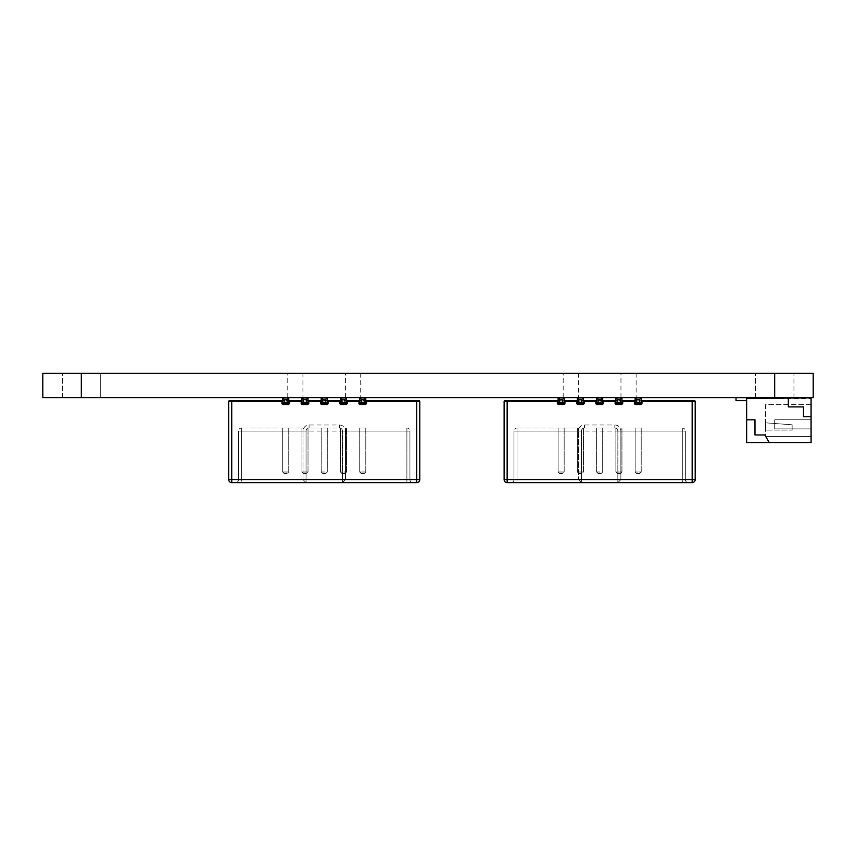 <?xml version="1.0" encoding="UTF-8"?>
<svg xmlns="http://www.w3.org/2000/svg" width="856" height="856" viewBox="0 0 856 856"><rect width="100%" height="100%" fill="white"/><g stroke="black" fill="none" stroke-linecap="round" stroke-linejoin="round"><path stroke-width="0.64" stroke-dasharray="4.28 3.21" d="M42.8 373.377L813.2 373.377L813.2 397.644L42.8 397.644L42.8 373.377L42.8 397.644M100.28 373.377L62.36 373.377L100.28 373.377L100.28 397.644L62.36 397.644L100.28 397.644L62.36 397.644L100.28 397.644L100.28 373.377L62.36 373.377L100.28 373.377M302.928 373.377L287.766 373.377L302.928 373.377L302.928 397.644L287.766 397.644L302.928 397.644M360.708 373.377L345.546 373.377L360.708 373.377L360.708 397.644L345.546 397.644L360.708 397.644M636.126 373.377L620.964 373.377L636.126 373.377L636.126 397.644L620.964 397.644L636.126 397.644M793.94 373.377L755.42 373.377L793.94 373.377L793.94 397.644L755.42 397.644L793.94 397.644L755.42 397.644L793.94 397.644L793.94 373.377L755.42 373.377L793.94 373.377M578.346 373.377L563.184 373.377L578.346 373.377L578.346 397.644L563.184 397.644L578.346 397.644M694.441 400.726L641.968 400.726L641.968 401.485L641.208 401.485L641.208 404.514L641.208 403.765L641.208 404.514L635.141 404.514L641.208 404.514L635.141 404.514L635.141 403.765L641.208 403.765L634.382 403.765L641.968 403.765L641.208 403.765L641.968 403.765L641.968 401.485L692.162 401.485L692.162 479.585L620.889 479.585L617.85 482.624L692.162 482.624L692.162 479.585L695.2 479.585M641.219 400.105A0.76 0.76 90 0 1 641.208 399.966L641.968 400.726L622.708 400.726L622.708 401.485L621.948 401.485L621.948 404.514L621.948 403.765L621.948 404.514L615.881 404.514L621.948 404.514L615.881 404.514L615.881 403.765L621.948 403.765L615.122 403.765L622.708 403.765L621.948 403.765L622.708 403.765L622.708 401.485L634.382 401.485L634.382 403.765L635.141 403.765L635.141 397.698L641.208 397.698L635.141 397.698L635.141 404.514M621.959 400.105A0.76 0.76 90 0 1 621.948 399.966L622.708 400.726L564.928 400.726L564.928 401.485L564.168 401.485L564.168 404.514L564.168 403.765L564.168 404.514L558.101 404.514L564.168 404.514L558.101 404.514L558.101 403.765L564.168 403.765L557.342 403.765L564.928 403.765L564.168 403.765L564.928 403.765L564.928 401.485L576.602 401.485L576.602 403.765L584.188 403.765L583.428 403.765L584.188 403.765L584.188 401.485L595.862 401.485L595.862 403.765L603.448 403.765L602.688 403.765L603.448 403.765L603.448 401.485L615.122 401.485L615.122 403.765L615.881 403.765L615.881 397.698L621.948 397.698L615.881 397.698L615.881 404.514M596.621 404.514L596.621 403.765L596.621 404.514L602.688 404.514L602.688 403.765L602.688 404.514L596.621 404.514L602.688 404.514L602.688 399.966L603.448 400.726L603.448 401.485L602.688 401.485L602.688 403.765L602.688 399.966L603.448 400.726M577.361 404.514L577.361 403.765L577.361 404.514L583.428 404.514L583.428 403.765L583.428 404.514L577.361 404.514L583.428 404.514L583.428 399.966L584.188 400.726L584.188 401.485L583.428 401.485L583.428 403.765L583.428 399.966L584.188 400.726M558.101 404.514L558.101 397.698L564.168 397.698L558.101 397.698L558.101 403.765L557.342 403.765L557.342 401.485L507.148 401.485L507.148 479.585L578.421 479.585L581.459 482.624L510.936 482.624L688.374 482.624L617.85 482.624L617.85 431.06L617.85 482.624L620.889 479.585L620.889 431.06A6.067 6.067 -90 0 0 614.822 424.993L584.488 424.993A6.067 6.067 -90 0 0 578.421 431.06L578.421 479.585L578.421 431.06L517.003 431.06L517.003 479.585L578.421 479.585L581.459 482.624L581.459 431.06A3.028 3.028 90 0 1 584.488 428.021L614.822 428.021A3.028 3.028 90 0 1 617.85 431.06L617.85 482.624L617.85 431.06L620.889 431.06L620.889 479.585L682.307 479.585L517.003 479.585L517.003 431.06L682.307 431.06L682.307 479.585L682.307 431.06L620.889 431.06L620.889 428.021L614.822 428.021A3.028 3.028 90 0 1 617.85 431.06L620.889 431.06M577.361 428.021L583.428 428.021L577.361 428.021L583.428 428.021L577.361 428.021L577.361 472.009L577.361 428.021M635.141 428.021L641.208 428.021L635.141 428.021L641.208 428.021L635.141 428.021L635.141 472.009L635.141 428.021M615.881 428.021L621.948 428.021L615.881 428.021L621.948 428.021L615.881 428.021L615.881 472.009L615.881 428.021M620.889 428.021L517.003 428.021L578.421 428.021L578.421 431.06L581.459 431.06L581.459 482.624L507.148 482.624L507.148 479.585L504.12 479.585A3.028 3.028 -90 0 0 507.148 482.624M578.421 431.06L581.459 431.06A3.028 3.028 -90 0 1 584.488 428.021L578.421 428.021M602.688 428.021L596.621 428.021L602.688 428.021L596.621 428.021L602.688 428.021L602.688 472.009L602.688 428.021M558.101 428.021L564.168 428.021L558.101 428.021L564.168 428.021L558.101 428.021L558.101 472.009L558.101 428.021M510.936 482.624L510.936 482.624A3.028 3.028 90 0 0 513.975 479.585A3.028 3.028 90 0 1 510.936 482.624M688.374 482.624L688.374 482.624A3.028 3.028 -90 0 1 685.346 479.585A3.028 3.028 -90 0 0 688.374 482.624M564.179 400.105A0.76 0.76 90 0 1 564.168 399.966L564.928 400.726L557.342 400.726L564.168 400.726M576.912 400.661A0.76 0.76 -90 0 1 576.602 400.726L577.351 400.116L576.602 400.726L583.428 400.726M596.172 400.661A0.76 0.76 -90 0 1 595.862 400.726L596.611 400.116L595.862 400.726L602.688 400.726M615.432 400.661A0.76 0.76 -90 0 1 615.122 400.726L615.871 400.116L615.122 400.726L621.948 400.726M634.692 400.661A0.76 0.76 -90 0 1 634.382 400.726L635.131 400.116L634.382 400.726L641.208 400.726M557.652 400.661A0.76 0.76 -90 0 1 557.342 400.726L558.091 400.116L557.342 400.726L507.148 400.726L507.148 401.485L504.12 401.485L504.12 479.585L504.12 401.485A0.76 0.76 -90 0 1 504.869 400.726L504.869 400.726M621.948 472.009L621.948 428.021L621.948 472.009L621.948 428.021L621.948 472.009L620.429 473.518L617.401 473.518L620.429 473.518L617.401 473.518L620.429 473.518L621.948 472.009L620.429 473.518L621.948 472.009L615.881 472.009L617.401 473.518L615.881 472.009L617.401 473.518L615.881 472.009L621.948 472.009M641.208 472.009L641.208 428.021L641.208 472.009L641.208 428.021L641.208 472.009L639.689 473.518L636.661 473.518L639.689 473.518L636.661 473.518L639.689 473.518L641.208 472.009L639.689 473.518L641.208 472.009L635.141 472.009L636.661 473.518L635.141 472.009L636.661 473.518L635.141 472.009L641.208 472.009M596.621 472.009L596.621 428.021L596.621 472.009L596.621 428.021L596.621 472.009L598.141 473.518L601.169 473.518L598.141 473.518L601.169 473.518L598.141 473.518L596.621 472.009L598.141 473.518L596.621 472.009L602.688 472.009L601.169 473.518L602.688 472.009L596.621 472.009M583.428 472.009L583.428 428.021L583.428 472.009L583.428 428.021L583.428 472.009L577.361 472.009L578.881 473.518L581.909 473.518L578.881 473.518L581.909 473.518L578.881 473.518L577.361 472.009L578.881 473.518L577.361 472.009L583.428 472.009L577.361 472.009L583.428 472.009L581.909 473.518L583.428 472.009M564.168 472.009L564.168 428.021L564.168 472.009L564.168 428.021L564.168 472.009L558.101 472.009L559.621 473.518L562.649 473.518L559.621 473.518L562.649 473.518L559.621 473.518L558.101 472.009L559.621 473.518L558.101 472.009L564.168 472.009L558.101 472.009L564.168 472.009L562.649 473.518L564.168 472.009M685.346 431.06L685.346 479.585L685.346 431.06L685.346 479.585L685.346 431.06L682.307 431.06L685.346 431.06A3.028 3.028 90 0 0 682.307 428.021A3.028 3.028 90 0 1 685.346 431.06M513.975 431.06L513.975 479.585L513.975 431.06L513.975 479.585L513.975 431.06L517.003 431.06L513.975 431.06A3.028 3.028 -90 0 1 517.003 428.021A3.028 3.028 -90 0 0 513.975 431.06M577.008 400.608A0.76 0.76 -90 0 0 577.361 399.966L577.361 397.698L583.428 397.698L577.361 397.698L577.361 403.765L577.361 399.966L583.45 400.116L577.351 400.116M596.268 400.608A0.76 0.76 -90 0 0 596.621 399.966L596.621 397.698L602.688 397.698L596.621 397.698L596.621 403.765L596.621 399.966L602.71 400.116L596.611 400.116M581.909 399.206L583.428 397.698L577.361 397.698L578.881 399.206L581.909 399.206L581.909 402.245L583.428 403.765L583.428 399.966A0.76 0.76 90 0 0 583.439 400.105M601.169 399.206L602.688 397.698L596.621 397.698L598.141 399.206L601.169 399.206L601.169 402.245L602.688 403.765L602.688 399.966A0.76 0.76 90 0 0 602.699 400.105M562.649 399.206L564.168 397.698L558.101 397.698L559.621 399.206L562.649 399.206L562.649 402.245L564.168 403.765L564.168 399.966L564.928 400.726M620.429 399.206L621.948 397.698L615.881 397.698L617.401 399.206L620.429 399.206L620.429 402.245L621.948 403.765L621.948 399.966L622.708 400.726M639.689 399.206L641.208 397.698L635.141 397.698L636.661 399.206L639.689 399.206L639.689 402.245L641.208 403.765L641.208 399.966L641.968 400.726M635.131 400.116L641.23 400.116L635.141 399.966A0.76 0.76 -90 0 1 634.788 400.608M615.871 400.116L621.97 400.116L615.881 399.966A0.76 0.76 -90 0 1 615.528 400.608M558.091 400.116L564.19 400.116L558.101 399.966A0.76 0.76 -90 0 1 557.748 400.608M695.2 401.485L692.162 401.485L692.162 400.726M601.169 473.518L602.688 472.009L601.169 473.518M639.689 402.245L636.661 402.245L635.141 403.765L635.141 397.698L635.141 403.765M620.429 402.245L617.401 402.245L615.881 403.765L615.881 397.698L615.881 403.765M601.169 402.245L598.141 402.245L596.621 403.765L596.621 397.698L596.621 403.765M581.909 402.245L578.881 402.245L577.361 403.765L577.361 397.698L577.361 403.765M562.649 402.245L559.621 402.245L558.101 403.765L558.101 397.698L558.101 403.765M419.023 400.726L366.55 400.726L366.55 401.485L365.79 401.485L365.79 404.514L365.79 403.765L365.79 404.514L359.723 404.514L365.79 404.514L359.723 404.514L359.723 403.765L365.79 403.765L358.964 403.765L366.55 403.765L365.79 403.765L366.55 403.765L366.55 401.485L416.744 401.485L416.744 479.585L345.471 479.585L342.432 482.624L416.744 482.624L416.744 479.585L419.782 479.585M365.801 400.105A0.76 0.76 90 0 1 365.79 399.966L366.55 400.726L347.29 400.726L347.29 401.485L346.53 401.485L346.53 404.514L346.53 403.765L346.53 404.514L340.463 404.514L346.53 404.514L340.463 404.514L340.463 403.765L346.53 403.765L339.704 403.765L347.29 403.765L346.53 403.765L347.29 403.765L347.29 401.485L358.964 401.485L358.964 403.765L359.723 403.765L359.723 397.698L365.79 397.698L359.723 397.698L359.723 404.514M346.541 400.105A0.76 0.76 90 0 1 346.53 399.966L347.29 400.726L289.51 400.726L289.51 401.485L288.75 401.485L288.75 404.514L288.75 403.765L288.75 404.514L282.683 404.514L288.75 404.514L282.683 404.514L282.683 403.765L288.75 403.765L281.924 403.765L289.51 403.765L288.75 403.765L289.51 403.765L289.51 401.485L301.184 401.485L301.184 403.765L308.77 403.765L308.01 403.765L308.77 403.765L308.77 401.485L320.444 401.485L320.444 403.765L328.03 403.765L327.27 403.765L328.03 403.765L328.03 401.485L339.704 401.485L339.704 403.765L340.463 403.765L340.463 397.698L346.53 397.698L340.463 397.698L340.463 404.514M321.203 404.514L321.203 403.765L321.203 404.514L327.27 404.514L327.27 403.765L327.27 404.514L321.203 404.514L327.27 404.514L327.27 399.966L328.03 400.726L328.03 401.485L327.27 401.485L327.27 403.765L327.27 399.966L328.03 400.726M301.943 404.514L301.943 403.765L301.943 404.514L308.01 404.514L308.01 403.765L308.01 404.514L301.943 404.514L308.01 404.514L308.01 399.966L308.77 400.726L308.77 401.485L308.01 401.485L308.01 403.765L308.01 399.966L308.77 400.726M282.683 404.514L282.683 397.698L288.75 397.698L282.683 397.698L282.683 403.765L281.924 403.765L281.924 401.485L231.73 401.485L231.73 479.585L303.003 479.585L306.041 482.624L235.518 482.624L412.956 482.624L342.432 482.624L342.432 431.06L342.432 482.624L345.471 479.585L345.471 431.06A6.067 6.067 -90 0 0 339.404 424.993L309.07 424.993A6.067 6.067 -90 0 0 303.003 431.06L303.003 479.585L303.003 431.06L241.585 431.06L241.585 479.585L303.003 479.585L306.041 482.624L306.041 431.06A3.028 3.028 90 0 1 309.07 428.021L339.404 428.021A3.028 3.028 90 0 1 342.432 431.06L342.432 482.624L342.432 431.06L345.471 431.06L345.471 479.585L406.889 479.585L241.585 479.585L241.585 431.06L406.889 431.06L406.889 479.585L406.889 431.06L345.471 431.06L345.471 428.021L339.404 428.021A3.028 3.028 90 0 1 342.432 431.06L345.471 431.06M301.943 428.021L308.01 428.021L301.943 428.021L308.01 428.021L301.943 428.021L301.943 472.009L301.943 428.021M359.723 428.021L365.79 428.021L359.723 428.021L365.79 428.021L359.723 428.021L359.723 472.009L359.723 428.021M340.463 428.021L346.53 428.021L340.463 428.021L346.53 428.021L340.463 428.021L340.463 472.009L340.463 428.021M345.471 428.021L241.585 428.021L303.003 428.021L303.003 431.06L306.041 431.06L306.041 482.624L231.73 482.624L231.73 479.585L228.702 479.585A3.028 3.028 -90 0 0 231.73 482.624M303.003 431.06L306.041 431.06A3.028 3.028 -90 0 1 309.07 428.021L303.003 428.021M327.27 428.021L321.203 428.021L327.27 428.021L321.203 428.021L327.27 428.021L327.27 472.009L327.27 428.021M282.683 428.021L288.75 428.021L282.683 428.021L288.75 428.021L282.683 428.021L282.683 472.009L282.683 428.021M235.518 482.624L235.518 482.624A3.028 3.028 90 0 0 238.556 479.585A3.028 3.028 90 0 1 235.518 482.624M412.956 482.624L412.956 482.624A3.028 3.028 -90 0 1 409.928 479.585A3.028 3.028 -90 0 0 412.956 482.624M288.761 400.105A0.76 0.76 90 0 1 288.75 399.966L289.51 400.726L281.924 400.726L288.75 400.726M301.376 400.704A0.76 0.76 -90 0 1 301.184 400.726L301.933 400.116L301.184 400.726L308.01 400.726M320.636 400.704A0.76 0.76 -90 0 1 320.444 400.726L321.193 400.116L320.444 400.726L327.27 400.726M339.896 400.704A0.76 0.76 -90 0 1 339.704 400.726L340.453 400.116L339.704 400.726L346.53 400.726M359.156 400.704A0.76 0.76 -90 0 1 358.964 400.726L359.713 400.116L358.964 400.726L365.79 400.726M282.116 400.704A0.76 0.76 -90 0 1 281.924 400.726L282.673 400.116L281.924 400.726L231.73 400.726L231.73 401.485L228.702 401.485L228.702 479.585L228.702 401.485A0.76 0.76 -90 0 1 229.451 400.726L229.451 400.726M346.53 472.009L346.53 428.021L346.53 472.009L346.53 428.021L346.53 472.009L345.011 473.518L341.983 473.518L345.011 473.518L341.983 473.518L345.011 473.518L346.53 472.009L345.011 473.518L346.53 472.009L340.463 472.009L341.983 473.518L340.463 472.009L341.983 473.518L340.463 472.009L346.53 472.009M365.79 472.009L365.79 428.021L365.79 472.009L365.79 428.021L365.79 472.009L364.271 473.518L361.243 473.518L364.271 473.518L361.243 473.518L364.271 473.518L365.79 472.009L364.271 473.518L365.79 472.009L359.723 472.009L361.243 473.518L359.723 472.009L361.243 473.518L359.723 472.009L365.79 472.009M321.203 472.009L321.203 428.021L321.203 472.009L321.203 428.021L321.203 472.009L322.723 473.518L325.751 473.518L322.723 473.518L325.751 473.518L322.723 473.518L321.203 472.009L322.723 473.518L321.203 472.009L327.27 472.009L325.751 473.518L327.27 472.009L321.203 472.009M308.01 472.009L308.01 428.021L308.01 472.009L308.01 428.021L308.01 472.009L301.943 472.009L303.463 473.518L306.491 473.518L303.463 473.518L306.491 473.518L303.463 473.518L301.943 472.009L303.463 473.518L301.943 472.009L308.01 472.009L301.943 472.009L308.01 472.009L306.491 473.518L308.01 472.009M288.75 472.009L288.75 428.021L288.75 472.009L288.75 428.021L288.75 472.009L282.683 472.009L284.203 473.518L287.231 473.518L284.203 473.518L287.231 473.518L284.203 473.518L282.683 472.009L284.203 473.518L282.683 472.009L288.75 472.009L282.683 472.009L288.75 472.009L287.231 473.518L288.75 472.009M409.928 431.06L409.928 479.585L409.928 431.06L409.928 479.585L409.928 431.06L406.889 431.06L409.928 431.06A3.028 3.028 90 0 0 406.889 428.021A3.028 3.028 90 0 1 409.928 431.06M238.556 431.06L238.556 479.585L238.556 431.06L238.556 479.585L238.556 431.06L241.585 431.06L238.556 431.06A3.028 3.028 -90 0 1 241.585 428.021A3.028 3.028 -90 0 0 238.556 431.06M301.59 400.608A0.76 0.76 -90 0 0 301.943 399.966L301.943 397.698L308.01 397.698L301.943 397.698L301.943 403.765L301.943 399.966L308.032 400.116L301.933 400.116M320.85 400.608A0.76 0.76 -90 0 0 321.203 399.966L321.203 397.698L327.27 397.698L321.203 397.698L321.203 403.765L321.203 399.966L327.292 400.116L321.193 400.116M306.491 399.206L308.01 397.698L301.943 397.698L303.463 399.206L306.491 399.206L306.491 402.245L308.01 403.765L308.01 399.966A0.76 0.76 90 0 0 308.021 400.105M325.751 399.206L327.27 397.698L321.203 397.698L322.723 399.206L325.751 399.206L325.751 402.245L327.27 403.765L327.27 399.966A0.76 0.76 90 0 0 327.281 400.105M287.231 399.206L288.75 397.698L282.683 397.698L284.203 399.206L287.231 399.206L287.231 402.245L288.75 403.765L288.75 399.966L289.51 400.726M345.011 399.206L346.53 397.698L340.463 397.698L341.983 399.206L345.011 399.206L345.011 402.245L346.53 403.765L346.53 399.966L347.29 400.726M364.271 399.206L365.79 397.698L359.723 397.698L361.243 399.206L364.271 399.206L364.271 402.245L365.79 403.765L365.79 399.966L366.55 400.726M359.713 400.116L365.812 400.116L359.723 399.966A0.76 0.76 -90 0 1 359.37 400.608M340.453 400.116L346.552 400.116L340.463 399.966A0.76 0.76 -90 0 1 340.11 400.608M282.673 400.116L288.772 400.116L282.683 399.966A0.76 0.76 -90 0 1 282.33 400.608M419.782 401.485L416.744 401.485L416.744 400.726M325.751 473.518L327.27 472.009L325.751 473.518M364.271 402.245L361.243 402.245L359.723 403.765L359.723 397.698L359.723 403.765M345.011 402.245L341.983 402.245L340.463 403.765L340.463 397.698L340.463 403.765M325.751 402.245L322.723 402.245L321.203 403.765L321.203 397.698L321.203 403.765M306.491 402.245L303.463 402.245L301.943 403.765L301.943 397.698L301.943 403.765M287.231 402.245L284.203 402.245L282.683 403.765L282.683 397.698L282.683 403.765M765.585 422.821L792.132 424.801L792.132 430.108L765.585 430.108L765.585 422.821L765.585 430.108L792.132 430.108L765.585 430.108L765.585 422.821L765.585 430.108L765.585 422.821L765.585 430.108L765.585 422.821L765.585 430.108L792.132 430.108L765.585 430.108L792.132 430.108L765.585 430.108L792.132 430.108L792.132 424.801L792.132 430.108L792.132 424.801L792.132 430.108L792.132 424.801L792.132 430.108L792.132 424.801L765.585 422.821M811.081 404.631L765.585 404.631L765.585 436.474L765.585 404.631L811.081 404.631L811.081 436.474L765.585 436.474L811.081 436.474M774.691 428.888L774.691 419.793L811.081 419.793L774.691 419.793L774.691 428.888L811.081 428.888L774.691 428.888L811.081 428.888L774.691 428.888L774.691 419.793L774.691 428.888M811.081 416.754L811.081 397.805L788.333 397.805L788.333 406.9L803.506 406.9L803.506 416.754L811.081 416.754L811.081 442.541L769.212 442.541L764.836 434.955L754.971 434.955L754.971 419.793L746.635 419.793L746.635 398.564L788.333 398.564L788.333 406.9L803.506 406.9L803.506 416.754L811.081 416.754L803.506 416.754M811.081 398.564L811.081 397.805L788.333 397.805L788.333 398.564L811.081 398.564L788.333 398.564L788.333 397.805L811.081 397.805M774.691 419.793L811.081 419.793L774.691 419.793M748.144 398.564L746.635 398.564L748.144 398.564L746.635 398.564L748.144 398.564L746.635 398.564L748.144 398.564L746.635 398.564L748.144 398.564L748.144 397.655L748.144 398.564M788.333 406.9L803.506 406.9M746.635 442.541L769.212 442.541L764.836 434.955L754.971 434.955L754.971 419.793L746.635 419.793L746.635 442.541M746.635 400.683L736.021 400.683L746.635 400.683L736.021 400.683L746.635 400.683L736.021 400.683L746.635 400.683L746.635 398.564L746.635 400.683L746.635 398.564L746.635 400.683L746.635 398.564L746.635 400.683L746.635 398.564L746.635 400.683L736.021 400.683L736.021 397.655L748.144 397.655M736.021 400.683L736.021 397.655L736.021 400.683M769.212 442.541L764.836 434.955L754.971 434.955L754.971 419.793L746.635 419.793M81.32 373.377L81.32 397.644M774.68 373.377L774.68 397.644M513.975 479.585L517.003 479.585L517.003 482.624L517.003 479.585L513.975 479.585M682.307 479.585L682.307 482.624L682.307 479.585L685.346 479.585L682.307 479.585M682.307 428.021L682.307 431.06L682.307 428.021M517.003 428.021L517.003 431.06L517.003 428.021M584.488 428.021L584.488 424.993M614.822 428.021L614.822 424.993M578.881 402.245L578.881 399.206M598.141 402.245L598.141 399.206M564.168 403.765L564.168 399.966L564.168 403.765M559.621 402.245L559.621 399.206M621.948 403.765L621.948 399.966L621.948 403.765M617.401 402.245L617.401 399.206M641.208 403.765L641.208 399.966L641.208 403.765M636.661 402.245L636.661 399.206M635.141 399.966L635.141 401.485L634.382 401.485L634.382 400.726M615.881 399.966L615.881 401.485L615.122 401.485L615.122 400.726M596.621 399.966L596.621 401.485L595.862 401.485L595.862 400.726M577.361 399.966L577.361 401.485L576.602 401.485L576.602 400.726M558.101 399.966L558.101 401.485L557.342 401.485L557.342 400.726M238.556 479.585L241.585 479.585L241.585 482.624L241.585 479.585L238.556 479.585M406.889 479.585L406.889 482.624L406.889 479.585L409.928 479.585L406.889 479.585M406.889 428.021L406.889 431.06L406.889 428.021M241.585 428.021L241.585 431.06L241.585 428.021M309.07 428.021L309.07 424.993M339.404 428.021L339.404 424.993M303.463 402.245L303.463 399.206M322.723 402.245L322.723 399.206M288.75 403.765L288.75 399.966L288.75 403.765M284.203 402.245L284.203 399.206M346.53 403.765L346.53 399.966L346.53 403.765M341.983 402.245L341.983 399.206M365.79 403.765L365.79 399.966L365.79 403.765M361.243 402.245L361.243 399.206M359.723 399.966L359.723 401.485L358.964 401.485L358.964 400.726M340.463 399.966L340.463 401.485L339.704 401.485L339.704 400.726M321.203 399.966L321.203 401.485L320.444 401.485L320.444 400.726M301.943 399.966L301.943 401.485L301.184 401.485L301.184 400.726M282.683 399.966L282.683 401.485L281.924 401.485L281.924 400.726M62.36 397.644L62.36 373.377L62.36 397.644M287.766 397.644L287.766 373.377M345.546 397.644L345.546 373.377M620.964 397.644L620.964 373.377M755.42 397.644L755.42 373.377L755.42 397.644M563.184 397.644L563.184 373.377M641.208 401.485L641.208 399.966M621.948 401.485L621.948 399.966M602.688 401.485L602.688 399.966M583.428 401.485L583.428 399.966M564.168 401.485L564.168 399.966M365.79 401.485L365.79 399.966M346.53 401.485L346.53 399.966M327.27 401.485L327.27 399.966M308.01 401.485L308.01 399.966M288.75 401.485L288.75 399.966"/><path stroke-width="1.28" d="M813.2 373.377L42.8 373.377L42.8 397.644L813.2 397.644L813.2 373.377L813.2 397.644M639.689 399.206L636.661 399.206L635.141 397.698L635.141 404.514L634.382 403.765L634.382 401.485L622.708 401.485L622.708 403.765L615.122 403.765L615.122 401.485L603.448 401.485L603.448 403.765L595.862 403.765L595.862 401.485L584.188 401.485L584.188 403.765L576.602 403.765L576.602 401.485L564.928 401.485L564.928 403.765L557.342 403.765L557.342 401.485L507.148 401.485L507.148 479.585L692.162 479.585L692.162 401.485L641.968 401.485L641.968 403.765L635.141 403.765L636.661 402.245L639.689 402.245L639.689 399.206L641.208 397.698L641.208 403.765L641.208 401.485L641.968 401.485L641.968 400.726L694.441 400.726A0.76 0.76 -90 0 1 695.2 401.485L695.2 479.585L695.2 401.485A0.76 0.76 -90 0 0 694.441 400.726M635.141 404.514L641.208 404.514L639.689 402.245M620.429 399.206L617.401 399.206L615.881 397.698L615.881 404.514L617.401 402.245L620.429 402.245L620.429 399.206L621.948 397.698L621.948 403.765L621.948 401.485L622.708 401.485L622.708 400.726L634.382 400.726A0.76 0.76 90 0 0 635.141 399.966L634.382 400.726L634.382 401.485L635.141 401.485M615.881 404.514L621.948 404.514L620.429 402.245M562.649 399.206L559.621 399.206L558.101 397.698L558.101 404.514L559.621 402.245L562.649 402.245L562.649 399.206L564.168 397.698L564.168 403.765L564.168 401.485L564.928 401.485L564.928 400.726L576.602 400.726A0.76 0.76 90 0 0 577.361 399.966L576.602 400.726L576.602 401.485L577.361 401.485M558.101 404.514L564.168 404.514L562.649 402.245M601.169 399.206L598.141 399.206L596.621 397.698L596.621 404.514L598.141 402.245L601.169 402.245L601.169 399.206L602.688 397.698L602.688 403.765L602.688 401.485L603.448 401.485L603.448 400.726L615.122 400.726A0.76 0.76 90 0 0 615.881 399.966L615.122 400.726L615.122 401.485L615.881 401.485M596.621 404.514L602.688 404.514L601.169 402.245M581.909 399.206L578.881 399.206L577.361 397.698L577.361 404.514L578.881 402.245L581.909 402.245L581.909 399.206L583.428 397.698L583.428 403.765L583.428 401.485L584.188 401.485L584.188 400.726L595.862 400.726A0.76 0.76 90 0 0 596.621 399.966L595.862 400.726L595.862 401.485L596.621 401.485M577.361 404.514L583.428 404.514L581.909 402.245M695.2 479.585L695.2 401.485L695.2 479.585L692.162 479.585L692.162 482.624A3.028 3.028 -90 0 0 695.2 479.585A3.028 3.028 -90 0 1 692.162 482.624L507.148 482.624A3.028 3.028 -90 0 1 504.12 479.585L504.12 401.485A0.76 0.76 -90 0 1 504.869 400.726L557.342 400.726L557.342 401.485L558.101 401.485M564.168 400.726L564.928 400.726A0.76 0.76 90 0 1 564.179 400.105M583.428 400.726L584.188 400.726A0.76 0.76 90 0 1 583.439 400.105M602.688 400.726L603.448 400.726A0.76 0.76 90 0 1 602.699 400.105M621.948 400.726L622.708 400.726A0.76 0.76 90 0 1 621.959 400.105M641.208 400.726L641.968 400.726A0.76 0.76 90 0 1 641.219 400.105M507.148 482.624L507.148 479.585L504.12 479.585L504.12 401.485L507.148 401.485L507.148 400.726L504.869 400.726M641.23 400.116L641.968 400.726L641.23 400.116M621.97 400.116L622.708 400.726L621.97 400.116M602.71 400.116L603.448 400.726L602.71 400.116M583.45 400.116L584.188 400.726L583.45 400.116M558.101 399.966L558.101 399.966A0.76 0.76 90 0 1 557.342 400.726L558.101 399.966M564.19 400.116L564.928 400.726L564.19 400.116M577.361 403.765L577.361 397.698L583.428 397.698L583.428 403.765L583.428 399.966A0.76 0.76 -90 0 0 584.188 400.726L583.428 399.966L583.428 397.698L583.428 399.966L584.188 400.726L583.428 399.966M596.621 403.765L596.621 397.698L602.688 397.698L602.688 403.765L602.688 399.966A0.76 0.76 -90 0 0 603.448 400.726L602.688 399.966L602.688 397.698L602.688 399.966L603.448 400.726L602.688 399.966M558.101 403.765L558.101 397.698L564.168 397.698L564.168 403.765L564.168 399.966A0.76 0.76 -90 0 0 564.928 400.726L564.168 399.966L564.168 397.698L564.168 399.966L564.928 400.726L564.168 399.966M615.881 403.765L615.881 397.698L621.948 397.698L621.948 403.765L621.948 399.966A0.76 0.76 -90 0 0 622.708 400.726L621.948 399.966L621.948 397.698L621.948 399.966L622.708 400.726L621.948 399.966M635.141 403.765L635.141 397.698L641.208 397.698L641.208 403.765L641.208 399.966A0.76 0.76 -90 0 0 641.968 400.726L641.208 399.966L641.208 397.698L641.208 399.966L641.968 400.726L641.208 399.966M364.271 399.206L361.243 399.206L359.723 397.698L359.723 404.514L358.964 403.765L358.964 401.485L347.29 401.485L347.29 403.765L339.704 403.765L339.704 401.485L328.03 401.485L328.03 403.765L320.444 403.765L320.444 401.485L308.77 401.485L308.77 403.765L301.184 403.765L301.184 401.485L289.51 401.485L289.51 403.765L281.924 403.765L281.924 401.485L231.73 401.485L231.73 479.585L416.744 479.585L416.744 401.485L366.55 401.485L366.55 403.765L359.723 403.765L361.243 402.245L364.271 402.245L364.271 399.206L365.79 397.698L365.79 403.765L365.79 401.485L366.55 401.485L366.55 400.726L419.023 400.726A0.76 0.76 -90 0 1 419.782 401.485L419.782 479.585L419.782 401.485A0.76 0.76 -90 0 0 419.023 400.726M359.723 404.514L365.79 404.514L364.271 402.245M345.011 399.206L341.983 399.206L340.463 397.698L340.463 404.514L341.983 402.245L345.011 402.245L345.011 399.206L346.53 397.698L346.53 403.765L346.53 401.485L347.29 401.485L347.29 400.726L358.964 400.726A0.76 0.76 90 0 0 359.723 399.966L358.964 400.726L358.964 401.485L359.723 401.485M340.463 404.514L346.53 404.514L345.011 402.245M287.231 399.206L284.203 399.206L282.683 397.698L282.683 404.514L284.203 402.245L287.231 402.245L287.231 399.206L288.75 397.698L288.75 403.765L288.75 401.485L289.51 401.485L289.51 400.726L301.184 400.726A0.76 0.76 90 0 0 301.943 399.966L301.184 400.726L301.184 401.485L301.943 401.485M282.683 404.514L288.75 404.514L287.231 402.245M325.751 399.206L322.723 399.206L321.203 397.698L321.203 404.514L322.723 402.245L325.751 402.245L325.751 399.206L327.27 397.698L327.27 403.765L327.27 401.485L328.03 401.485L328.03 400.726L339.704 400.726A0.76 0.76 90 0 0 340.463 399.966L339.704 400.726L339.704 401.485L340.463 401.485M321.203 404.514L327.27 404.514L325.751 402.245M306.491 399.206L303.463 399.206L301.943 397.698L301.943 404.514L303.463 402.245L306.491 402.245L306.491 399.206L308.01 397.698L308.01 403.765L308.01 401.485L308.77 401.485L308.77 400.726L320.444 400.726A0.76 0.76 90 0 0 321.203 399.966L320.444 400.726L320.444 401.485L321.203 401.485M301.943 404.514L308.01 404.514L306.491 402.245M419.782 479.585L419.782 401.485L419.782 479.585L416.744 479.585L416.744 482.624A3.028 3.028 -90 0 0 419.782 479.585A3.028 3.028 -90 0 1 416.744 482.624L231.73 482.624A3.028 3.028 -90 0 1 228.702 479.585L228.702 401.485A0.76 0.76 -90 0 1 229.451 400.726L281.924 400.726L281.924 401.485L282.683 401.485M288.75 400.726L289.51 400.726A0.76 0.76 90 0 1 288.761 400.105M308.01 400.726L308.77 400.726A0.76 0.76 90 0 1 308.021 400.105M327.27 400.726L328.03 400.726A0.76 0.76 90 0 1 327.281 400.105M346.53 400.726L347.29 400.726A0.76 0.76 90 0 1 346.541 400.105M365.79 400.726L366.55 400.726A0.76 0.76 90 0 1 365.801 400.105M231.73 482.624L231.73 479.585L228.702 479.585L228.702 401.485L231.73 401.485L231.73 400.726L229.451 400.726M365.812 400.116L366.55 400.726L365.812 400.116M346.552 400.116L347.29 400.726L346.552 400.116M327.292 400.116L328.03 400.726L327.292 400.116M308.032 400.116L308.77 400.726L308.032 400.116M282.683 399.966L282.683 399.966A0.76 0.76 90 0 1 281.924 400.726L282.683 399.966M288.772 400.116L289.51 400.726L288.772 400.116M301.943 403.765L301.943 397.698L308.01 397.698L308.01 403.765L308.01 399.966A0.76 0.76 -90 0 0 308.77 400.726L308.01 399.966L308.01 397.698L308.01 399.966L308.77 400.726L308.01 399.966M321.203 403.765L321.203 397.698L327.27 397.698L327.27 403.765L327.27 399.966A0.76 0.76 -90 0 0 328.03 400.726L327.27 399.966L327.27 397.698L327.27 399.966L328.03 400.726L327.27 399.966M282.683 403.765L282.683 397.698L288.75 397.698L288.75 403.765L288.75 399.966A0.76 0.76 -90 0 0 289.51 400.726L288.75 399.966L288.75 397.698L288.75 399.966L289.51 400.726L288.75 399.966M340.463 403.765L340.463 397.698L346.53 397.698L346.53 403.765L346.53 399.966A0.76 0.76 -90 0 0 347.29 400.726L346.53 399.966L346.53 397.698L346.53 399.966L347.29 400.726L346.53 399.966M359.723 403.765L359.723 397.698L365.79 397.698L365.79 403.765L365.79 399.966A0.76 0.76 -90 0 0 366.55 400.726L365.79 399.966L365.79 397.698L365.79 399.966L366.55 400.726L365.79 399.966M811.081 436.474L811.081 404.631M811.081 398.564L811.081 397.805L746.635 398.564L746.635 442.541L769.212 442.541L764.836 434.955L754.971 434.955L754.971 419.793L746.635 419.793M769.212 442.541L811.081 442.541L811.081 397.805M788.333 406.9L788.333 398.564L788.333 406.9L803.506 406.9L803.506 416.754L811.081 416.754M803.506 406.9L803.506 416.754M746.635 400.683L736.021 400.683L736.021 397.655L748.144 397.655L748.144 398.564L748.144 397.655M81.32 373.377L81.32 397.644M774.68 373.377L774.68 397.644M695.2 401.485L692.162 401.485L692.162 400.726M578.881 399.206L578.881 402.245M598.141 399.206L598.141 402.245M559.621 399.206L559.621 402.245M617.401 399.206L617.401 402.245M636.661 399.206L636.661 402.245M419.782 401.485L416.744 401.485L416.744 400.726M303.463 399.206L303.463 402.245M322.723 399.206L322.723 402.245M284.203 399.206L284.203 402.245M341.983 399.206L341.983 402.245M361.243 399.206L361.243 402.245"/></g></svg>
